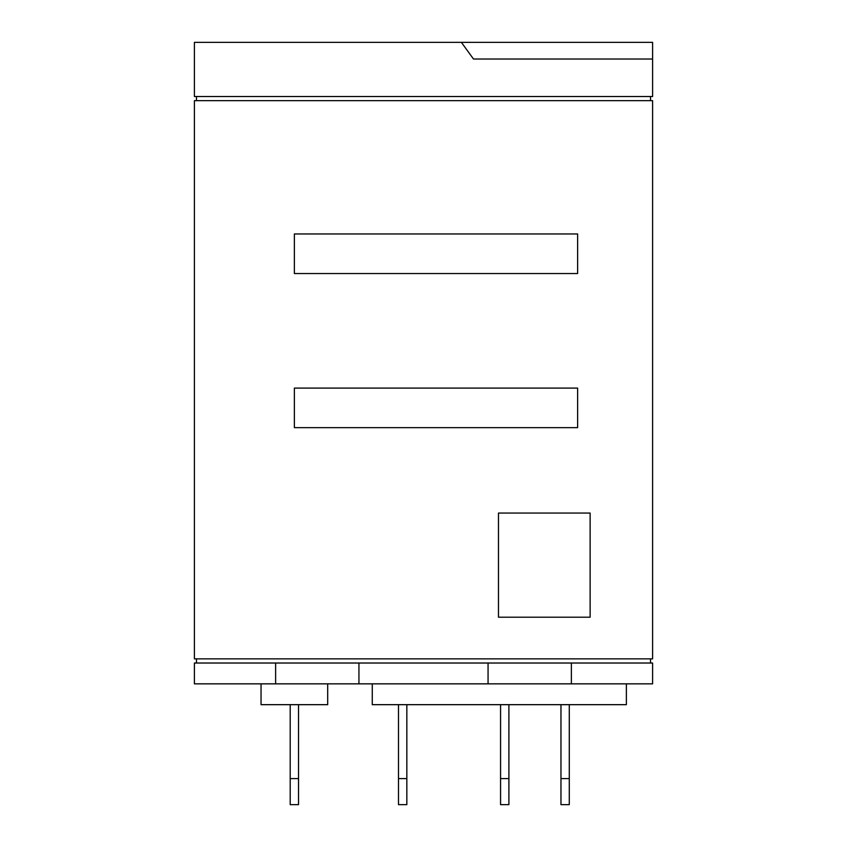 <?xml version="1.0" encoding="UTF-8"?>
<svg xmlns="http://www.w3.org/2000/svg" width="847" height="847" viewBox="0 0 847 847"><rect width="100%" height="100%" fill="white"/><g stroke="black" fill="none" stroke-linecap="round" stroke-linejoin="round"><path stroke-width="1.27" d="M398.503 778.615L398.503 804.65L406.835 804.65L406.835 778.615L398.503 778.615L398.503 704.672M500.566 778.615L500.566 804.65L508.899 804.65L508.899 778.615L500.566 778.615L500.566 704.672M560.968 778.615L560.968 804.65L569.29 804.65L569.29 778.615L560.968 778.615L560.968 704.672M290.203 778.615L290.203 804.65L298.536 804.65L298.536 778.615L290.203 778.615L290.203 704.672M406.835 704.672L406.835 778.615M508.899 704.672L508.899 778.615M569.29 704.672L569.29 778.615M298.536 704.672L298.536 778.615M626.367 683.847L626.367 704.672L372.267 704.672L372.267 683.847M327.694 683.847L327.694 704.672L261.045 704.672L261.045 683.847M571.376 683.847L652.603 683.847L652.603 663.021L571.376 663.021L571.376 683.847L488.063 683.847L488.063 663.021L358.937 663.021L358.937 683.847L488.063 683.847M358.937 683.847L275.624 683.847L275.624 663.021L194.397 663.021L194.397 683.847L275.624 683.847M571.376 663.021L488.063 663.021M358.937 663.021L275.624 663.021M650.528 658.86L650.528 663.021M196.472 663.021L196.472 658.86M194.397 658.86L652.603 658.86L652.603 100.666L194.397 100.666L194.397 658.86M590.126 617.198L498.481 617.198L498.481 513.06L590.126 513.06L590.126 617.198M577.622 273.539L294.364 273.539L294.364 233.963L577.622 233.963L577.622 273.539M577.622 427.661L294.364 427.661L294.364 388.095L577.622 388.095L577.622 427.661M650.528 96.505L650.528 100.666M196.472 100.666L196.472 96.505M194.397 96.505L652.603 96.505L652.603 59.015L473.484 59.015L461.382 42.35L194.397 42.35L194.397 96.505M461.382 42.35L652.603 42.35L652.603 59.015"/></g></svg>
